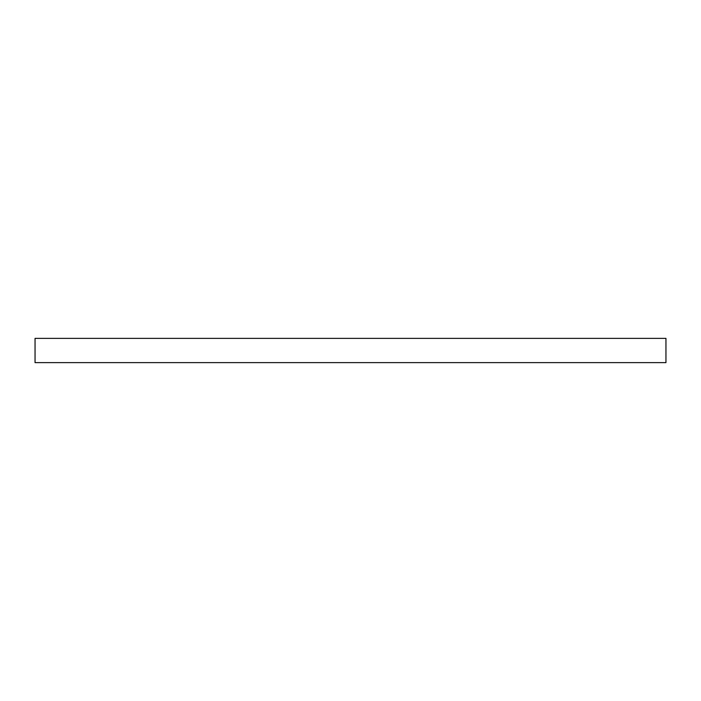 <?xml version="1.0" encoding="UTF-8"?>
<svg xmlns="http://www.w3.org/2000/svg" width="701" height="701" viewBox="0 0 701 701"><rect width="100%" height="100%" fill="white"/><g stroke="black" fill="none" stroke-linecap="round" stroke-linejoin="round"><path stroke-width="1.05" d="M665.95 362.636L665.95 338.364L35.05 338.364L35.05 362.636L665.95 362.636"/></g></svg>
